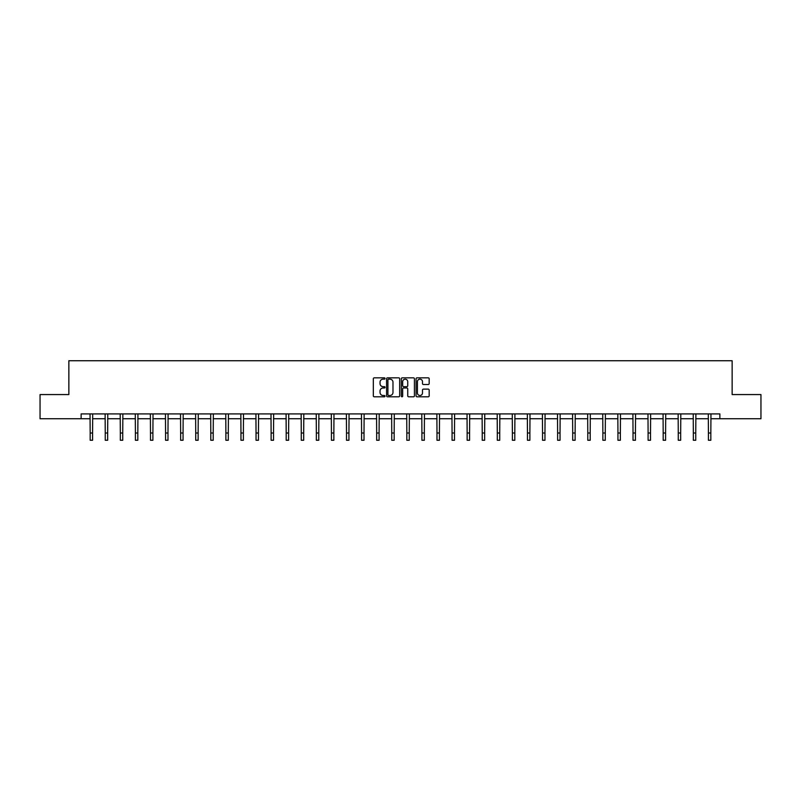 <?xml version="1.0" encoding="UTF-8"?>
<svg xmlns="http://www.w3.org/2000/svg" width="801" height="801" viewBox="0 0 801 801"><rect width="100%" height="100%" fill="white"/><g stroke="black" fill="none" stroke-linecap="round" stroke-linejoin="round"><path stroke-width="1.2" d="M385.031 378.493A0.661 0.661 0 0 0 384.37 377.832L374.287 377.832A0.951 0.951 0 0 0 373.336 378.783L373.336 395.864A0.951 0.951 0 0 0 374.287 396.805L384.37 396.805A0.661 0.661 0 0 0 385.031 396.145A0.661 0.661 0 0 0 384.37 395.484L383.068 395.484A3.034 3.034 0 0 1 380.034 392.44L380.034 391.018A3.034 3.034 0 0 1 383.068 387.984L384.37 387.984A0.661 0.661 0 0 0 385.031 387.324A0.661 0.661 0 0 0 384.37 386.653L383.068 386.653A3.034 3.034 0 0 1 380.034 383.619L380.034 382.197A3.034 3.034 0 0 1 383.068 379.163L384.37 379.163A0.661 0.661 0 0 0 385.031 378.493M428.225 384.52A0.951 0.951 0 0 0 429.176 383.569L429.176 378.783A0.951 0.951 0 0 0 428.225 377.832L417.031 377.832A0.951 0.951 0 0 0 416.079 378.783L416.079 395.864A0.951 0.951 0 0 0 417.031 396.805L428.225 396.805A0.951 0.951 0 0 0 429.176 395.864L429.176 390.067A0.951 0.951 0 0 0 428.225 389.126L423.439 389.126A0.951 0.951 0 0 0 422.487 390.067L422.487 392.941A2.533 2.533 0 0 1 419.954 395.484A2.533 2.533 0 0 1 417.411 392.941L417.411 381.697A2.533 2.533 0 0 1 419.954 379.163A2.533 2.533 0 0 1 422.487 381.697L422.487 383.569A0.951 0.951 0 0 0 423.439 384.52L428.225 384.52M81.131 418.733L40.05 418.733L40.05 394.573L68.856 394.573L68.856 360.74L732.144 360.74L732.144 394.573L760.95 394.573L760.95 418.733L719.869 418.733L719.869 413.907L81.131 413.907L81.131 418.733L90.173 418.733M399.669 378.783A0.951 0.951 0 0 0 398.718 377.832L387.524 377.832A0.951 0.951 0 0 0 386.573 378.783L386.573 395.864A0.951 0.951 0 0 0 387.524 396.805L398.718 396.805A0.951 0.951 0 0 0 399.669 395.864L399.669 378.783M402.282 377.832L413.476 377.832A0.951 0.951 0 0 1 414.427 378.783L414.427 395.864A0.951 0.951 0 0 1 413.476 396.805L408.68 396.805A0.951 0.951 0 0 1 407.739 395.864L407.739 388.936A0.951 0.951 0 0 0 406.788 387.984L403.604 387.984A0.951 0.951 0 0 0 402.663 388.936L402.663 396.145A0.661 0.661 0 0 1 401.992 396.805A0.661 0.661 0 0 1 401.331 396.145L401.331 378.783A0.951 0.951 0 0 1 402.282 377.832M92.586 418.733L105.251 418.733M107.664 418.733L120.33 418.733M122.743 418.733L135.409 418.733M137.822 418.733L150.488 418.733M152.901 418.733L165.567 418.733M167.98 418.733L180.646 418.733M183.059 418.733L195.724 418.733M198.137 418.733L210.803 418.733M213.216 418.733L225.882 418.733M228.295 418.733L240.961 418.733M243.374 418.733L256.04 418.733M258.453 418.733L271.118 418.733M273.531 418.733L286.197 418.733M288.61 418.733L301.276 418.733M303.689 418.733L316.355 418.733M318.768 418.733L331.434 418.733M333.857 418.733L346.513 418.733M348.936 418.733L361.591 418.733M364.014 418.733L376.67 418.733M379.093 418.733L391.749 418.733M394.172 418.733L406.828 418.733M409.251 418.733L421.907 418.733M424.33 418.733L436.986 418.733M439.409 418.733L452.064 418.733M454.487 418.733L467.143 418.733M469.566 418.733L482.232 418.733M484.645 418.733L497.311 418.733M499.724 418.733L512.39 418.733M514.803 418.733L527.469 418.733M529.882 418.733L542.547 418.733M544.96 418.733L557.626 418.733M560.039 418.733L572.705 418.733M575.118 418.733L587.784 418.733M590.197 418.733L602.863 418.733M605.276 418.733L617.941 418.733M620.354 418.733L633.02 418.733M635.433 418.733L648.099 418.733M650.512 418.733L663.178 418.733M665.591 418.733L678.257 418.733M680.67 418.733L693.336 418.733M695.749 418.733L708.414 418.733M710.827 418.733L719.869 418.733M388.565 379.163A0.661 0.661 0 0 0 387.904 379.824L387.904 394.813A0.661 0.661 0 0 0 388.565 395.484L389.947 395.484A3.034 3.034 0 0 0 392.981 392.44L392.981 382.197A3.034 3.034 0 0 0 389.947 379.163L388.565 379.163M407.739 381.747A2.533 2.533 0 0 0 405.196 379.203A2.533 2.533 0 0 0 402.663 381.747L402.663 385.712A0.951 0.951 0 0 0 403.604 386.653L406.788 386.653A0.951 0.951 0 0 0 407.739 385.712L407.739 381.747M90.042 413.907L90.173 433.011L92.586 433.011L92.706 413.907M90.173 433.011L90.173 440.26L92.586 440.26L92.586 433.011M105.121 413.907L105.251 433.011L107.664 433.011L107.785 413.907M105.251 433.011L105.251 440.26L107.664 440.26L107.664 433.011M120.2 413.907L120.33 433.011L122.743 433.011L122.863 413.907M120.33 433.011L120.33 440.26L122.743 440.26L122.743 433.011M135.279 413.907L135.409 433.011L137.822 433.011L137.942 413.907M135.409 433.011L135.409 440.26L137.822 440.26L137.822 433.011M150.368 413.907L150.488 433.011L152.901 433.011L153.021 413.907M150.488 433.011L150.488 440.26L152.901 440.26L152.901 433.011M165.447 413.907L165.567 433.011L167.98 433.011L168.1 413.907M165.567 433.011L165.567 440.26L167.98 440.26L167.98 433.011M180.525 413.907L180.646 433.011L183.059 433.011L183.179 413.907M180.646 433.011L180.646 440.26L183.059 440.26L183.059 433.011M195.604 413.907L195.724 433.011L198.137 433.011L198.258 413.907M195.724 433.011L195.724 440.26L198.137 440.26L198.137 433.011M210.683 413.907L210.803 433.011L213.216 433.011L213.336 413.907M210.803 433.011L210.803 440.26L213.216 440.26L213.216 433.011M225.762 413.907L225.882 433.011L228.295 433.011L228.425 413.907M225.882 433.011L225.882 440.26L228.295 440.26L228.295 433.011M240.841 413.907L240.961 433.011L243.374 433.011L243.504 413.907M240.961 433.011L240.961 440.26L243.374 440.26L243.374 433.011M255.919 413.907L256.04 433.011L258.453 433.011L258.583 413.907M256.04 433.011L256.04 440.26L258.453 440.26L258.453 433.011M270.998 413.907L271.118 433.011L273.531 433.011L273.662 413.907M271.118 433.011L271.118 440.26L273.531 440.26L273.531 433.011M286.077 413.907L286.197 433.011L288.61 433.011L288.74 413.907M286.197 433.011L286.197 440.26L288.61 440.26L288.61 433.011M301.156 413.907L301.276 433.011L303.689 433.011L303.819 413.907M301.276 433.011L301.276 440.26L303.689 440.26L303.689 433.011M316.235 413.907L316.355 433.011L318.768 433.011L318.898 413.907M316.355 433.011L316.355 440.26L318.768 440.26L318.768 433.011M331.314 413.907L331.434 433.011L333.857 433.011L333.977 413.907M331.434 433.011L331.434 440.26L333.857 440.26L333.857 433.011M346.392 413.907L346.513 433.011L348.936 433.011L349.056 413.907M346.513 433.011L346.513 440.26L348.936 440.26L348.936 433.011M361.471 413.907L361.591 433.011L364.014 433.011L364.135 413.907M361.591 433.011L361.591 440.26L364.014 440.26L364.014 433.011M376.55 413.907L376.67 433.011L379.093 433.011L379.213 413.907M376.67 433.011L376.67 440.26L379.093 440.26L379.093 433.011M391.629 413.907L391.749 433.011L394.172 433.011L394.292 413.907M391.749 433.011L391.749 440.26L394.172 440.26L394.172 433.011M406.708 413.907L406.828 433.011L409.251 433.011L409.371 413.907M406.828 433.011L406.828 440.26L409.251 440.26L409.251 433.011M421.787 413.907L421.907 433.011L424.33 433.011L424.45 413.907M421.907 433.011L421.907 440.26L424.33 440.26L424.33 433.011M436.865 413.907L436.986 433.011L439.409 433.011L439.529 413.907M436.986 433.011L436.986 440.26L439.409 440.26L439.409 433.011M451.944 413.907L452.064 433.011L454.487 433.011L454.608 413.907M452.064 433.011L452.064 440.26L454.487 440.26L454.487 433.011M467.023 413.907L467.143 433.011L469.566 433.011L469.686 413.907M467.143 433.011L467.143 440.26L469.566 440.26L469.566 433.011M482.102 413.907L482.232 433.011L484.645 433.011L484.765 413.907M482.232 433.011L482.232 440.26L484.645 440.26L484.645 433.011M497.181 413.907L497.311 433.011L499.724 433.011L499.844 413.907M497.311 433.011L497.311 440.26L499.724 440.26L499.724 433.011M512.26 413.907L512.39 433.011L514.803 433.011L514.923 413.907M512.39 433.011L512.39 440.26L514.803 440.26L514.803 433.011M527.338 413.907L527.469 433.011L529.882 433.011L530.002 413.907M527.469 433.011L527.469 440.26L529.882 440.26L529.882 433.011M542.417 413.907L542.547 433.011L544.96 433.011L545.08 413.907M542.547 433.011L542.547 440.26L544.96 440.26L544.96 433.011M557.496 413.907L557.626 433.011L560.039 433.011L560.159 413.907M557.626 433.011L557.626 440.26L560.039 440.26L560.039 433.011M572.575 413.907L572.705 433.011L575.118 433.011L575.238 413.907M572.705 433.011L572.705 440.26L575.118 440.26L575.118 433.011M587.664 413.907L587.784 433.011L590.197 433.011L590.317 413.907M587.784 433.011L587.784 440.26L590.197 440.26L590.197 433.011M602.742 413.907L602.863 433.011L605.276 433.011L605.396 413.907M602.863 433.011L602.863 440.26L605.276 440.26L605.276 433.011M617.821 413.907L617.941 433.011L620.354 433.011L620.475 413.907M617.941 433.011L617.941 440.26L620.354 440.26L620.354 433.011M632.9 413.907L633.02 433.011L635.433 433.011L635.553 413.907M633.02 433.011L633.02 440.26L635.433 440.26L635.433 433.011M647.979 413.907L648.099 433.011L650.512 433.011L650.632 413.907M648.099 433.011L648.099 440.26L650.512 440.26L650.512 433.011M663.058 413.907L663.178 433.011L665.591 433.011L665.721 413.907M663.178 433.011L663.178 440.26L665.591 440.26L665.591 433.011M678.137 413.907L678.257 433.011L680.67 433.011L680.8 413.907M678.257 433.011L678.257 440.26L680.67 440.26L680.67 433.011M693.215 413.907L693.336 433.011L695.749 433.011L695.879 413.907M693.336 433.011L693.336 440.26L695.749 440.26L695.749 433.011M708.294 413.907L708.414 433.011L710.827 433.011L710.958 413.907M708.414 433.011L708.414 440.26L710.827 440.26L710.827 433.011"/></g></svg>
